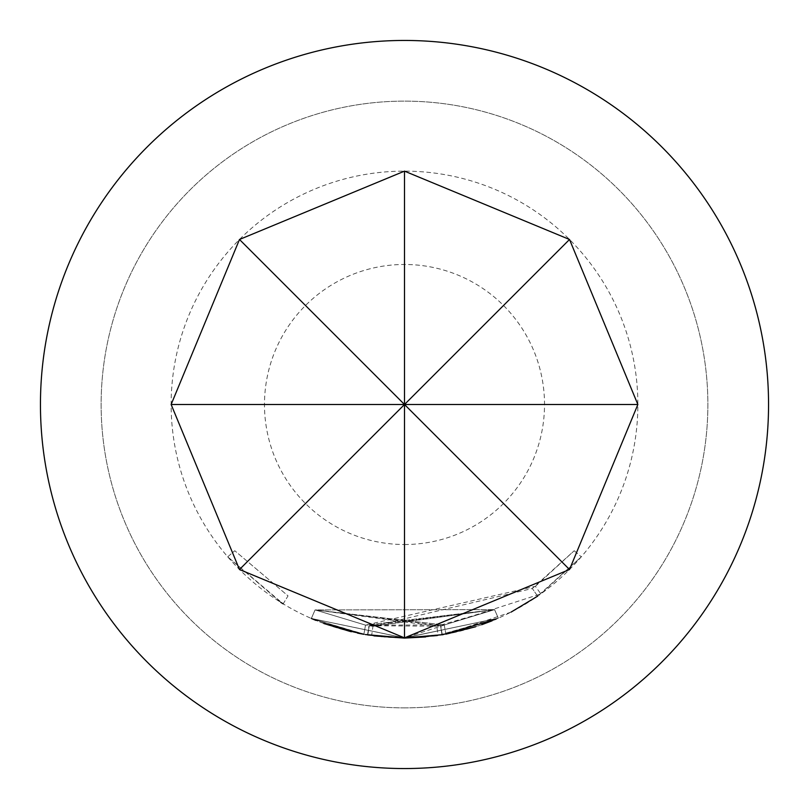 <?xml version="1.0" encoding="UTF-8"?>
<svg xmlns="http://www.w3.org/2000/svg" width="809" height="809" viewBox="0 0 809 809"><rect width="100%" height="100%" fill="white"/><g stroke="black" fill="none" stroke-linecap="round" stroke-linejoin="round"><path stroke-width="0.61" stroke-dasharray="4.04 3.03" d="M280.824 602.402L227.713 556.835L283.18 603.848L288.034 595.879L234.782 550.737L288.034 595.879L283.18 603.848M442.25 634.792L440.743 625.579L442.26 634.792L404.5 637.866L438.124 635.429L498.324 618.177L404.5 637.866A233.366 233.366 0 0 0 637.866 404.5A233.366 233.366 0 0 0 404.5 171.134A233.366 233.366 0 0 0 171.134 404.5A233.366 233.366 0 0 0 404.5 637.866L311.364 618.47L404.5 637.866L363.14 634.175M323.934 623.517L311.354 618.47L404.5 637.947L363.888 634.307L404.5 637.947L498.314 618.177L495.988 619.188M361.047 633.781L350.378 631.505M323.661 623.415L311.344 618.47L363.888 634.307L404.5 637.947L445.89 634.165L498.314 618.177L404.5 637.866L498.324 618.177L492.145 620.786M358.367 633.255L351.328 631.728M365.385 634.559L311.344 618.47L363.878 634.307L404.5 637.866L498.324 618.177L404.5 637.917L540.837 593.897L581.287 556.835L537.631 596.162L532.312 588.497L537.631 596.162M373.97 635.874L367.529 634.913L369.005 625.701L494.562 609.632L444.242 624.983L494.562 609.632L372.969 626.297L369.238 625.741L436.779 626.196L494.572 609.632L365.516 625.114L494.572 609.622L315.085 609.915L311.354 618.47L404.5 637.917L367.741 634.954L369.228 625.741L367.771 634.954L404.5 637.866L367.771 634.954L369.238 625.741L494.572 609.622L498.334 618.167L404.5 637.947L498.324 618.177L494.572 609.622L315.085 609.915L311.344 618.47L363.878 634.307L365.516 625.114L315.085 609.915L311.354 618.47L357.497 633.083M324.429 623.699L315.874 620.382M497.313 618.612L437.285 635.55M496.989 618.754L443.14 634.64M511.066 612.11L445.89 634.165L404.5 637.947M442.331 634.782L425.645 636.936M481.77 624.7L475.621 626.763M315.085 609.915L365.516 625.114L494.562 609.632L444.232 624.983L445.89 634.165L404.5 637.876M367.519 634.913L368.995 625.701L367.761 634.954L369.228 625.731L367.771 634.954L369.238 625.741L372.969 626.297L371.644 635.54M404.5 40.45A364.05 364.05 0 0 1 768.55 404.5A364.05 364.05 0 0 1 404.5 768.55A364.05 364.05 0 0 1 40.45 404.5A364.05 364.05 0 0 1 404.5 40.45A364.05 364.05 0 0 0 40.45 404.5A364.05 364.05 0 0 0 404.5 768.55A364.05 364.05 0 0 1 40.45 404.5A364.05 364.05 0 0 1 404.5 40.45A364.05 364.05 0 0 1 768.55 404.5A364.05 364.05 0 0 1 404.5 768.55A364.05 364.05 0 0 0 768.55 404.5A364.05 364.05 0 0 0 404.5 40.45A364.05 364.05 0 0 0 40.45 404.5A364.05 364.05 0 0 0 404.5 768.55A364.05 364.05 0 0 0 768.55 404.5A364.05 364.05 0 0 0 404.5 40.45A364.05 364.05 0 0 0 40.45 404.5A364.05 364.05 0 0 0 404.5 768.55A364.05 364.05 0 0 0 768.55 404.5A364.05 364.05 0 0 0 404.5 40.45A364.05 364.05 0 0 1 768.55 404.5A364.05 364.05 0 0 1 404.5 768.55M404.5 707.875A303.375 303.375 0 0 0 707.875 404.5A303.375 303.375 0 0 0 404.5 101.125A303.375 303.375 0 0 0 101.125 404.5A303.375 303.375 0 0 0 404.5 707.875A303.375 303.375 0 0 0 707.875 404.5A303.375 303.375 0 0 0 404.5 101.125A303.375 303.375 0 0 0 101.125 404.5A303.375 303.375 0 0 0 404.5 707.875M404.5 544.518A140.018 140.018 0 0 0 544.518 404.5A140.018 140.018 0 0 0 404.5 264.482A140.018 140.018 0 0 0 264.482 404.5A140.018 140.018 0 0 0 404.5 544.518M535.386 586.323L574.208 550.747L532.312 588.497L372.969 626.297L494.562 609.632L498.314 618.177L494.572 609.622L498.324 618.177L494.562 609.632L498.314 618.177L494.562 609.632L365.506 625.114L363.888 634.307L365.506 625.114L535.386 586.323L540.837 593.897M367.822 634.964L369.288 625.741L367.771 634.954M315.075 609.915L311.354 618.47L315.075 609.905L365.506 625.114L363.888 634.307L365.506 625.114L315.075 609.905L311.344 618.47L315.065 609.905L444.232 624.983L365.516 625.114L315.065 609.905L311.344 618.47L315.075 609.905L436.779 626.196L438.124 635.429M574.218 550.747L581.287 556.835L574.208 550.747M441.947 634.843L440.743 625.579L442.017 634.832L440.521 625.62L315.075 609.905L311.344 618.46M444.232 624.983L445.89 634.165L444.232 624.983L315.075 609.905L365.496 625.114L363.878 634.307M436.779 626.196L440.45 625.63M372.959 626.297L369.228 625.731L367.761 634.954L369.288 625.741M227.713 556.835L234.782 550.737L227.713 556.835M442.017 634.832L440.521 625.62"/><path stroke-width="1.21" d="M239.484 569.516L404.5 637.866L569.516 569.516L637.866 404.5L569.516 239.484L404.5 171.134L239.484 239.484L171.134 404.5L239.484 569.516L404.5 404.5L569.516 569.516M358.367 633.255L361.047 633.781M350.378 631.505L323.934 623.517M351.328 631.728L323.661 623.415M443.14 634.64L404.5 637.947L365.385 634.559M363.14 634.175L357.497 633.083M405.066 637.937L367.761 634.954L404.5 637.917L437.285 635.55M363.878 634.307L324.429 623.699M315.874 620.382L311.344 618.47M283.18 603.848L280.824 602.402M495.988 619.188L442.331 634.782M537.631 596.162L511.066 612.11M425.645 636.936L404.5 638.089L373.97 635.874M492.145 620.786L481.77 624.7M475.621 626.763L445.89 634.165M404.5 768.55A364.05 364.05 0 0 0 768.55 404.5A364.05 364.05 0 0 0 404.5 40.45A364.05 364.05 0 0 0 40.45 404.5A364.05 364.05 0 0 0 404.5 768.55M637.866 404.5L404.5 404.5L404.5 637.866M404.5 171.134L404.5 404.5L569.516 239.484M171.134 404.5L404.5 404.5L239.484 239.484"/></g></svg>
